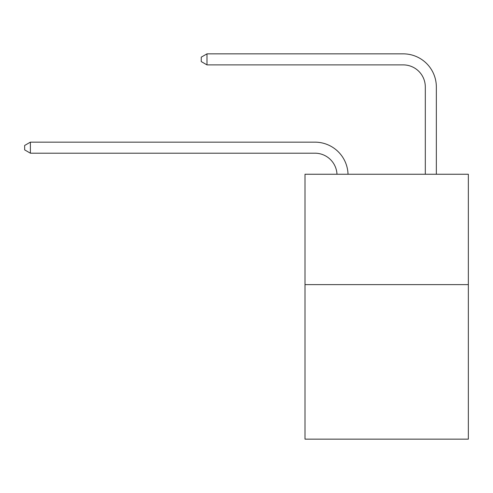 <?xml version="1.0" encoding="UTF-8"?>
<svg xmlns="http://www.w3.org/2000/svg" width="493" height="493" viewBox="0 0 493 493"><rect width="100%" height="100%" fill="white"/><g stroke="black" fill="none" stroke-linecap="round" stroke-linejoin="round"><path stroke-width="0.74" d="M468.35 284.621L468.35 439.146L305.001 439.146L305.001 174.251L468.35 174.251L468.35 284.621L305.001 284.621M314.928 153.194A22.074 22.074 0 0 1 336.984 174.251A22.074 22.074 0 0 0 314.928 153.194A22.074 22.074 0 0 1 336.984 174.251A22.074 22.074 0 0 0 314.928 153.194A22.074 22.074 0 0 1 336.984 174.251A22.074 22.074 0 0 0 314.928 153.194A22.074 22.074 0 0 1 336.984 174.251A22.074 22.074 0 0 0 314.928 153.194A22.074 22.074 0 0 1 336.984 174.251A22.074 22.074 0 0 0 314.928 153.194A22.074 22.074 0 0 1 336.984 174.251A22.074 22.074 0 0 0 314.928 153.194A22.074 22.074 0 0 1 336.984 174.251A22.074 22.074 0 0 0 314.928 153.194A22.074 22.074 0 0 1 336.984 174.251A22.074 22.074 0 0 0 314.928 153.194L30.387 153.194L24.65 149.878L24.65 145.466L30.387 142.15L314.928 142.15A33.111 33.111 0 0 1 348.027 174.251M425.305 174.251L425.305 86.965A22.074 22.074 0 0 0 403.231 64.891L206.986 64.891L201.249 61.582L201.249 57.163L206.986 53.854L403.231 53.854A33.111 33.111 0 0 1 436.342 86.965L436.342 174.251M30.387 153.194L30.387 142.15L314.928 142.15M425.305 86.965A22.074 22.074 0 0 0 403.231 64.891A22.074 22.074 0 0 1 425.305 86.965A22.074 22.074 0 0 0 403.231 64.891A22.074 22.074 0 0 1 425.305 86.965A22.074 22.074 0 0 0 403.231 64.891A22.074 22.074 0 0 1 425.305 86.965A22.074 22.074 0 0 0 403.231 64.891A22.074 22.074 0 0 1 425.305 86.965A22.074 22.074 0 0 0 403.231 64.891A22.074 22.074 0 0 1 425.305 86.965A22.074 22.074 0 0 0 403.231 64.891A22.074 22.074 0 0 1 425.305 86.965A22.074 22.074 0 0 0 403.231 64.891A22.074 22.074 0 0 1 425.305 86.965A22.074 22.074 0 0 0 403.231 64.891M206.986 64.891L206.986 53.854L403.231 53.854"/></g></svg>
